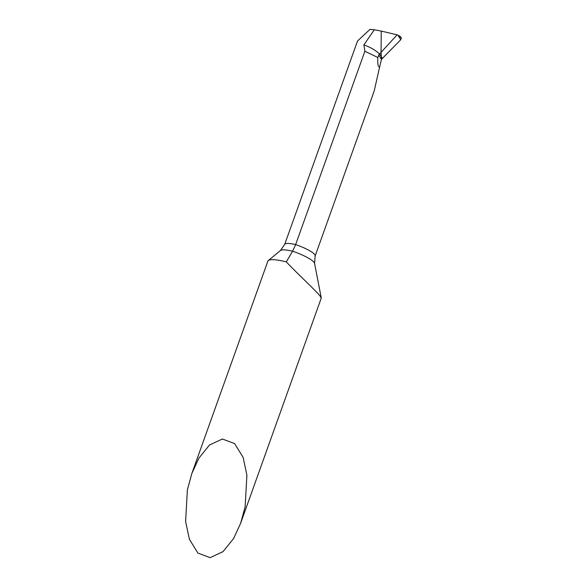 <?xml version="1.0" encoding="UTF-8"?>
<svg xmlns="http://www.w3.org/2000/svg" width="587" height="587" viewBox="0 0 587 587"><rect width="100%" height="100%" fill="white"/><g stroke="black" fill="none" stroke-linecap="round" stroke-linejoin="round"><path stroke-width="0.88" d="M371.791 97.765L374.315 90.464L379.503 67.52L378.307 66.001C377.83 64.387 377.646 61.547 377.779 57.482L364.879 51.238L295.657 244.566A21.169 4.182 -160.3 0 0 284.673 244.456L357.505 41.031L369.986 29.35L374.279 29.776L363.867 44.942C370.221 47.129 375.445 50.144 379.532 53.989L381.058 52.331L381.352 56.829L379.532 53.989L378.762 55.141L381.44 59.404L400.774 39.711L401.354 37.891L400.576 36.776M379.503 67.52L381.44 59.404L381.352 56.829L381.455 59.353L400.774 39.711L401.354 37.891L400.063 36.504M374.279 29.776L381.234 31.074L381.058 52.331L397.135 34.838L397.81 35.073L400.774 39.711M382.188 58.142L381.352 56.829L381.058 52.331L381.234 31.074L397.135 34.838M377.779 57.482L378.762 55.141M191.89 473.349L198.956 458.08L209.486 444.997L222.378 439.003L234.624 443.589L243.121 457.354L246.9 475.162L245.139 506.779L240.626 523.303L233.56 538.58L223.023 551.655L210.131 557.65L197.885 553.064L189.396 539.299L185.609 521.498L187.378 489.881L191.89 473.349L267.855 261.193A31.36 6.2 19.7 0 1 268.296 260.584A31.36 6.2 19.7 0 1 286.287 261.875L292.62 251.207A23.267 4.601 -160.3 0 0 280.432 250.532L268.296 260.584M321.258 298.101L320.421 296.501C316.444 291.086 297.668 274.019 286.287 261.875M363.867 44.942L364.879 51.238M315.146 255.983A21.169 4.182 19.7 0 0 314.705 254.545A21.169 4.182 19.7 0 0 295.657 244.566L292.62 251.207A23.267 4.601 19.7 0 1 314.052 262.352A23.267 4.601 19.7 0 1 314.559 263.365L315.146 255.983L372.554 95.644M397.81 35.073L401.354 37.891M240.626 523.303L321.258 298.108M284.673 244.456L280.432 250.532M314.559 263.365L321.258 297.925M399.189 35.785L400.569 36.768"/></g></svg>
